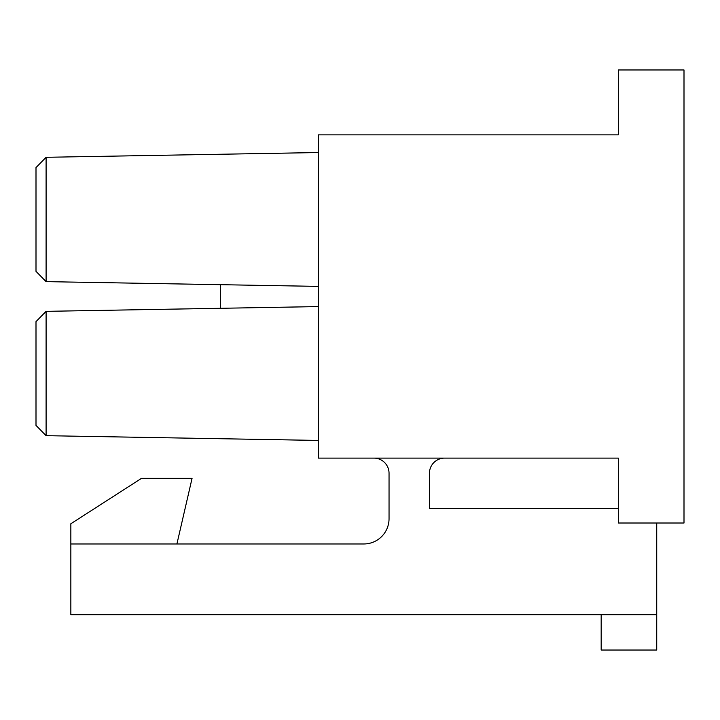 <?xml version="1.0" encoding="UTF-8"?>
<svg xmlns="http://www.w3.org/2000/svg" width="720" height="720" viewBox="0 0 720 720"><rect width="100%" height="100%" fill="white"/><g stroke="black" fill="none" stroke-linecap="round" stroke-linejoin="round"><path stroke-width="1.08" d="M618.345 69.966L684 69.966L684 523.008L618.345 523.008L618.345 458.109L318.33 458.109L318.33 134.865L618.345 134.865L618.345 69.966M389.043 473.265A15.156 15.156 0 0 0 373.887 458.109A15.156 15.156 0 0 1 389.043 473.265L389.043 518.715A25.254 25.254 0 0 1 363.789 543.969L70.848 543.969L70.848 614.682L656.73 614.682L656.73 523.008M618.345 508.617L429.444 508.617L429.444 473.265A15.156 15.156 0 0 1 444.6 458.109M363.789 543.969A25.254 25.254 0 0 0 389.043 518.715M70.848 543.969L70.848 523.764L141.561 478.314L192.069 478.314L176.913 543.969M656.73 614.682L656.73 650.034L601.173 650.034L601.173 614.682M318.33 286.389L46.098 281.637L46.098 157.293L36 167.571L36 271.359L46.098 281.637M318.33 152.541L46.098 157.293M46.098 311.337L46.098 435.681L36 425.403L36 321.615L46.098 311.337L318.33 306.585M46.098 435.681L318.33 440.433M220.347 284.679L220.347 308.304"/></g></svg>
